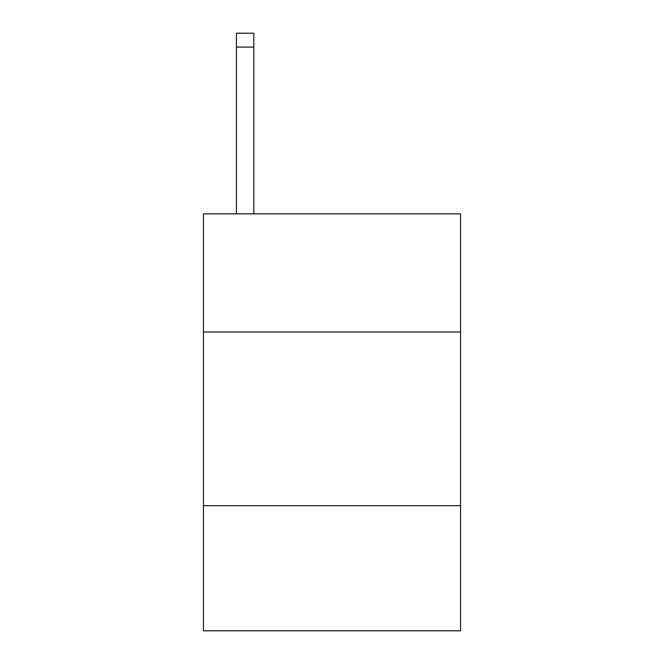 <?xml version="1.0" encoding="UTF-8"?>
<svg xmlns="http://www.w3.org/2000/svg" width="664" height="664" viewBox="0 0 664 664"><rect width="100%" height="100%" fill="white"/><g stroke="black" fill="none" stroke-linecap="round" stroke-linejoin="round"><path stroke-width="1" d="M460.55 332L460.55 213.866L203.45 213.866L203.45 332L460.55 332L460.55 630.8L203.45 630.8L203.45 332M460.55 505.719L203.45 505.719M253.822 213.866L253.822 47.094L236.45 47.094L236.45 33.2L253.822 33.2L253.822 47.094M236.45 213.866L236.45 47.094"/></g></svg>
